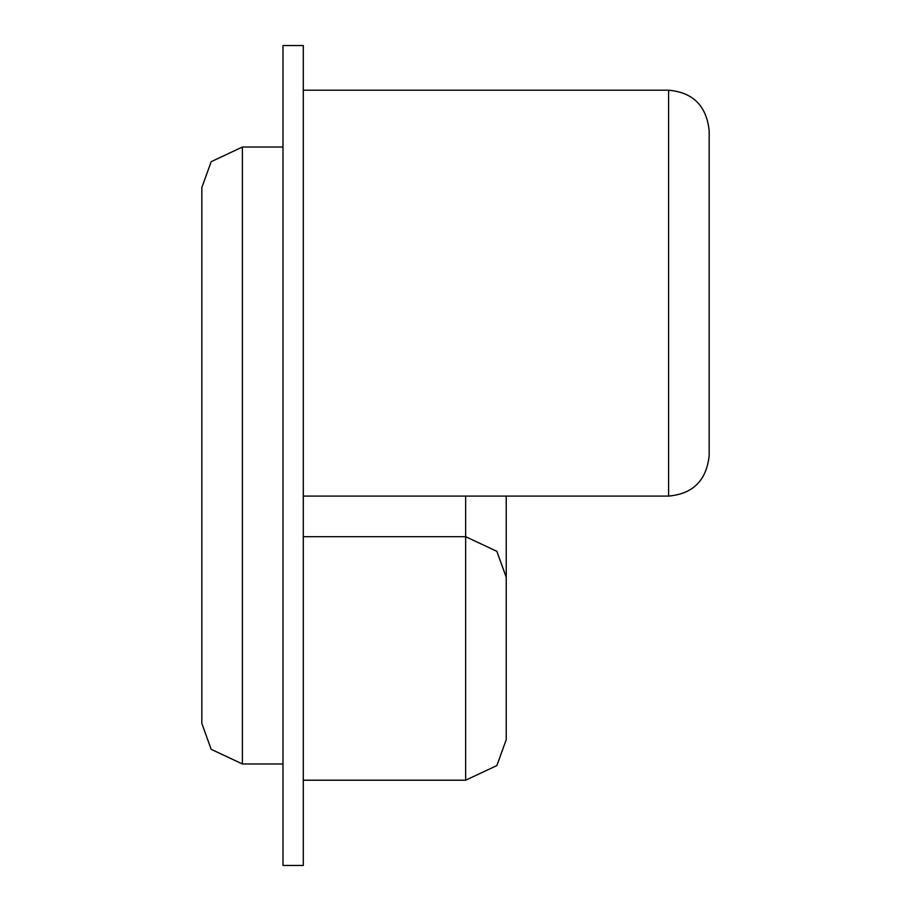 <?xml version="1.0" encoding="UTF-8"?>
<svg xmlns="http://www.w3.org/2000/svg" width="911" height="911" viewBox="0 0 911 911"><rect width="100%" height="100%" fill="white"/><g stroke="black" fill="none" stroke-linecap="round" stroke-linejoin="round"><path stroke-width="1.37" d="M282.991 45.55L282.991 865.45L303.295 865.45L303.295 45.55L282.991 45.55M506.231 496.085L506.231 739.618L506.231 577.267L506.231 739.618L496.859 765.57L465.646 780.215L496.859 765.57L506.231 739.618M303.295 536.681L465.646 536.681L496.859 551.314L506.231 577.267L496.859 551.314L465.646 536.681L465.646 780.215L303.295 780.215M709.179 130.785L709.179 455.5C706.549 480.382 693.02 493.91 668.594 496.085L668.594 90.2C693.02 92.375 706.549 105.904 709.179 130.785L709.179 455.5M282.991 147.024L242.406 147.024L211.193 161.668L201.821 187.609L211.193 161.668L242.406 147.024L242.406 763.976L211.193 749.332L201.821 723.391L201.821 187.609M282.991 763.976L242.406 763.976L211.193 749.332L201.821 723.391M465.646 496.085L465.646 536.681M303.295 496.085L668.594 496.085M303.295 90.2L668.594 90.2"/></g></svg>
